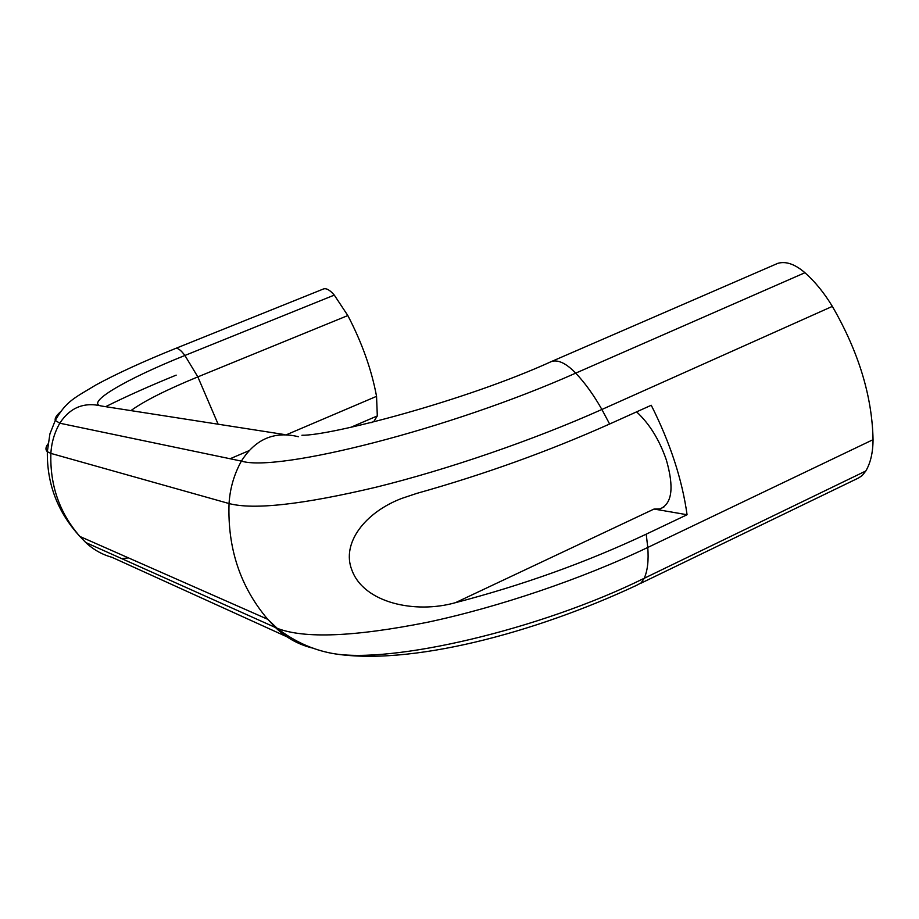 <?xml version="1.0" encoding="UTF-8"?>
<svg xmlns="http://www.w3.org/2000/svg" width="919" height="919" viewBox="0 0 919 919"><rect width="100%" height="100%" fill="white"/><g stroke="black" fill="none" stroke-linecap="round" stroke-linejoin="round"><path stroke-width="1.38" d="M687.067 514.732L646.218 534.169C586.311 562.348 522.739 585.173 455.479 602.669C415.549 614.041 363.706 603.117 351.828 569.906C341.34 543.393 364.694 512.492 401.833 498.385L416.721 493.411C484.302 474.411 548.597 451.275 609.619 424.015L651.249 405.256C670.227 443.015 682.162 479.5 687.067 514.732L654.041 509.046L659.98 508.896C672.122 503.842 674.247 487.518 666.344 459.948C659.314 439.661 649.377 423.636 636.568 411.861M60.275 412.022C56.323 415.583 54.658 418.386 55.278 420.42L59.781 423.211C54.474 432.585 51.498 442.648 50.878 453.4C49.879 485.37 59.563 513.066 79.919 536.478L85.766 542.52C93.336 549.619 102.066 554.548 111.98 557.305L286.843 636.752M371.012 422.717L373.838 421.499L377.307 415.928L376.549 396.342C371.621 369.794 362.052 342.867 347.83 315.55L334.286 295.102L184.903 355.469C125.811 379.133 83.847 403.59 101.86 406.083C84.088 401.798 70.062 407.508 59.781 423.211L241.375 461.097C234.092 474.296 229.98 488.448 229.049 503.543L50.878 453.4L47.34 451.688C45.341 449.873 45.513 447.346 47.845 444.072M377.307 415.928L350.518 427.438M334.286 295.102C330.024 290.151 326.498 288.084 323.683 288.888L323.281 289.06M284.396 434.538L101.86 406.083M640.509 583.427L858.668 477.914L862.321 475.422L865.813 470.999C870.557 462.958 872.97 452.516 873.05 439.673C872.177 396.284 858.61 351.851 832.35 306.383C824.171 292.862 815.027 281.651 804.929 272.725L575.708 373.137C449.667 429.265 277.435 472.527 241.375 461.097C255.448 438.972 274.459 430.85 298.411 436.72M646.218 534.169L647.769 547.46C648.768 560.372 647.596 570.653 644.23 578.281C539.51 629.997 390.874 664.138 332.368 653.42L331.518 653.294C408.381 666.815 535.478 632.766 636.706 585.265L641.094 582.922L644.23 578.281L865.813 470.999M804.929 272.725C794.969 264.144 785.94 261.007 777.819 263.339L774.832 264.626M323.683 288.888L175.655 348.427C177.884 347.853 180.963 350.208 184.903 355.469L197.838 376.882L218.136 424.21M455.479 602.669L654.041 509.046M121.676 558.614L128.453 557.89M176.172 375.136C149.946 385.808 126.443 396.319 105.651 406.669M347.83 315.55L197.838 376.882C166.293 389.863 143.984 401.109 130.912 410.609M376.549 396.342L286.774 434.595M248.635 450.85L230.095 458.742M549.505 362.373L551.905 361.328C558.591 359.674 566.529 363.602 575.708 373.137C585.058 383.005 593.777 395.124 601.888 409.472C533.652 439.994 447.622 469.552 376.147 487.185C302.627 504.588 253.598 510.045 229.049 503.543C227.487 548.436 240.376 587.034 267.728 619.303L275.562 627.608C285.717 637.349 297.446 644.012 310.737 647.608L313.574 648.297M873.05 439.673L647.769 547.46C581.911 578.959 498.213 607.298 427.358 622.289C354.389 636.798 304.373 638.82 277.32 628.355L85.766 542.52M832.35 306.383L601.888 409.472L609.619 424.015M663.897 507.047L659.98 508.896M277.193 628.309L267.728 619.303L79.919 536.478C57.771 512.377 46.903 484.106 47.34 451.688L49.902 433.94L55.278 420.42M175.655 348.427C143.387 361.431 116.747 373.642 95.76 385.05C75.082 397.732 66.317 400.707 55.301 420.465M777.819 263.339L551.905 361.328C464.52 401.224 329.818 435.836 301.926 435.25M332.368 653.42C312.552 649.767 294.206 641.405 277.32 628.355"/></g></svg>
